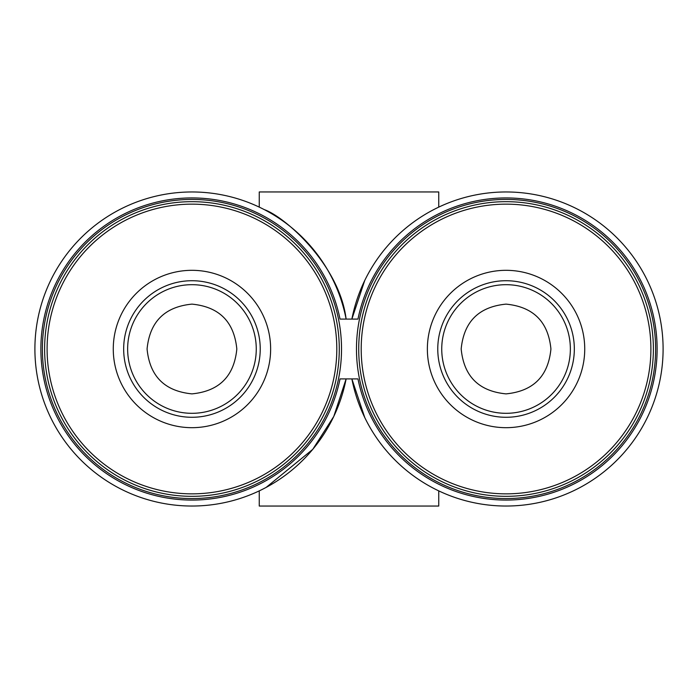 <?xml version="1.0" encoding="UTF-8"?>
<svg xmlns="http://www.w3.org/2000/svg" width="698" height="698" viewBox="0 0 698 698"><rect width="100%" height="100%" fill="white"/><g stroke="black" fill="none" stroke-linecap="round" stroke-linejoin="round"><path stroke-width="1.05" d="M44.62 349A147.33 147.33 0 0 1 191.95 201.67A147.33 147.33 0 0 1 339.28 349A147.33 147.33 0 0 1 191.95 496.33A147.33 147.33 0 0 1 44.62 349M506.05 304.127C533.316 306.797 548.279 321.761 550.923 349.017C548.253 376.257 533.298 391.212 506.05 393.873C478.793 391.229 463.838 376.266 461.177 348.965C463.865 321.726 478.819 306.78 506.05 304.127M191.95 393.873C164.684 391.203 149.721 376.239 147.077 348.983C149.747 321.743 164.702 306.788 191.95 304.127C219.207 306.771 234.162 321.734 236.823 349.035C234.135 376.274 219.181 391.22 191.95 393.873M259.255 490.895L259.255 506.05L438.745 506.05L438.745 490.895M364.784 417.613L351.879 378.918A157.05 157.05 0 0 0 663.1 349A157.05 157.05 0 0 0 351.879 319.082L364.749 280.448M264.394 209.653C285.36 216.991 339.568 265.24 346.121 319.082A157.05 157.05 0 0 0 34.9 349A157.05 157.05 0 0 0 346.121 378.918L333.775 416.453L312.765 449.346L266.121 487.431M438.745 207.105L438.745 191.95L259.255 191.95L259.255 207.105M340.022 319.082L357.978 319.082A151.065 151.065 0 0 1 657.115 349A151.065 151.065 0 0 1 357.978 378.918L340.022 378.918A151.065 151.065 0 0 1 107.893 474.527A151.065 151.065 0 0 1 107.893 223.473A151.065 151.065 0 0 1 340.022 319.082L342.474 319.082M341.523 349A149.573 149.573 0 0 1 191.95 498.573A149.573 149.573 0 0 1 42.377 349A149.573 149.573 0 0 1 191.95 199.427A149.573 149.573 0 0 1 341.523 349A149.573 149.573 0 0 1 191.95 498.573A149.573 149.573 0 0 1 42.377 349A149.573 149.573 0 0 1 191.95 199.427A149.573 149.573 0 0 1 341.523 349M655.623 349A149.573 149.573 0 0 1 506.05 498.573A149.573 149.573 0 0 1 356.477 349A149.573 149.573 0 0 1 506.05 199.427A149.573 149.573 0 0 1 655.623 349M653.38 349A147.33 147.33 0 0 1 506.05 496.33A147.33 147.33 0 0 1 358.72 349A147.33 147.33 0 0 1 506.05 201.67A147.33 147.33 0 0 1 653.38 349A147.33 147.33 0 0 1 506.05 496.33A147.33 147.33 0 0 1 358.72 349A147.33 147.33 0 0 1 506.05 201.67A147.33 147.33 0 0 1 653.38 349M506.05 413.312A64.312 64.312 0 0 1 441.738 349A64.312 64.312 0 0 1 506.05 284.688A64.312 64.312 0 0 1 570.362 349A64.312 64.312 0 0 1 506.05 413.312M127.638 349A64.312 64.312 0 0 1 191.95 284.688A64.312 64.312 0 0 1 256.262 349A64.312 64.312 0 0 1 191.95 413.312A64.312 64.312 0 0 1 127.638 349M191.95 493.852A144.852 144.852 0 0 1 47.098 349A144.852 144.852 0 0 1 191.95 204.148A144.852 144.852 0 0 1 336.802 349A144.852 144.852 0 0 1 191.95 493.852M123.668 349A68.282 68.282 0 0 1 191.95 280.718A68.282 68.282 0 0 1 260.232 349A68.282 68.282 0 0 1 191.95 417.282A68.282 68.282 0 0 1 123.668 349M191.95 427.682A78.682 78.682 0 0 1 113.268 349A78.682 78.682 0 0 1 191.95 270.318A78.682 78.682 0 0 1 270.632 349A78.682 78.682 0 0 1 191.95 427.682M191.95 201.67A147.33 147.33 0 0 1 339.28 349A147.33 147.33 0 0 1 191.95 496.33M650.902 349A144.852 144.852 0 0 1 506.05 493.852A144.852 144.852 0 0 1 361.198 349A144.852 144.852 0 0 1 506.05 204.148A144.852 144.852 0 0 1 650.902 349M584.732 349A78.682 78.682 0 0 1 506.05 427.682A78.682 78.682 0 0 1 427.368 349A78.682 78.682 0 0 1 506.05 270.318A78.682 78.682 0 0 1 584.732 349M506.05 417.282A68.282 68.282 0 0 1 437.768 349A68.282 68.282 0 0 1 506.05 280.718A68.282 68.282 0 0 1 574.332 349A68.282 68.282 0 0 1 506.05 417.282"/></g></svg>
